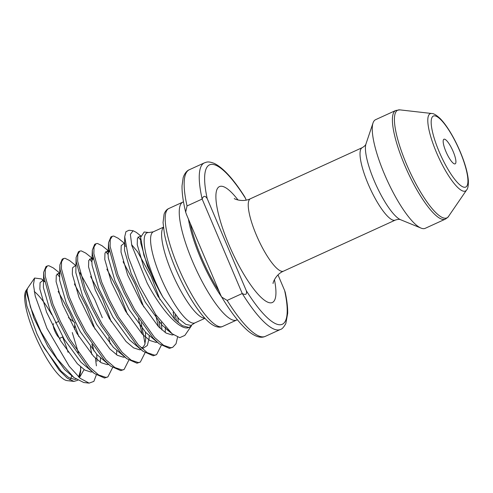 <?xml version="1.0" encoding="UTF-8"?>
<svg xmlns="http://www.w3.org/2000/svg" width="493" height="493" viewBox="0 0 493 493"><rect width="100%" height="100%" fill="white"/><g stroke="black" fill="none" stroke-linecap="round" stroke-linejoin="round"><path stroke-width="0.74" d="M453.166 151.53A13.539 3.322 -114.5 0 1 454.669 163.935A13.539 3.322 -114.5 0 1 445.931 151.579A13.539 3.322 -114.5 0 1 443.546 139.574A13.539 3.322 -114.5 0 1 453.166 151.53M62.802 336.861L60.164 338.062A7.882 1.935 -114.5 0 1 54.785 330.908A7.882 1.935 -114.5 0 1 53.614 323.722M395.713 110.487A59.721 14.648 -114.5 0 0 404.568 164.915A59.721 14.648 -114.5 0 0 445.333 219.132L425.206 228.327A59.721 14.648 -114.5 0 1 421.028 228.099A59.721 14.648 -114.5 0 1 384.435 174.103A59.721 14.648 -114.5 0 1 373.022 122.985A59.721 14.648 -114.5 0 1 375.586 119.682L395.713 110.487L399.885 109.871A59.185 14.519 65.5 0 0 406.46 164.107A59.185 14.519 65.5 0 0 448.531 216.39L466.637 189.953A42.484 10.421 -114.5 0 1 436.441 152.429A42.484 10.421 -114.5 0 1 431.72 113.495L399.885 109.871M77.783 380.263L73.95 381.403L67.202 380.633A50.064 12.282 -114.5 0 1 34.874 334.92A50.064 12.282 -114.5 0 1 26.049 290.531L27.281 288.762M34.245 291.499A50.064 12.282 -114.5 0 1 51.728 314.633M73.95 381.403L67.282 378.186L59.148 370.157L41.708 343.479L36.901 333.804L26.844 305.87L25.439 295.671L26.918 289.262M34.602 278.034L27.516 288.387L26.967 290.882L30.443 307.121L40.901 331.592L57.133 358.707L73.913 377.546L83.73 382.513L89.134 383.129L80.217 378.341L69.223 366.305L46.927 328.264L35.237 296.145L33.432 284.64L34.602 278.034L41.591 278.952L44.561 281.731M62.562 336.965A50.064 12.282 -114.5 0 1 68.052 352.273M71.645 375.74A50.064 12.282 -114.5 0 1 69.815 379.881M72.268 332.535L78.405 352.902M80.587 366.86L80.655 371.346L79.527 377.613M91.797 354.393L90.355 346.745M91.858 344.108A63.042 15.462 -114.5 0 1 93.935 350.93L92.468 345.014M95.414 358.158L96.4 365.843M96.308 374.963L93.867 381.379L89.134 383.129M112.589 367.593L107.875 376.911L105.903 377.398L98.686 374.976L89.695 367.18L69.71 339.11L60.503 321.652L52.948 304.187L45.202 276.037L45.325 269.203L47.383 265.93L48.801 265.696L53.299 267.927L59.548 272.919M58.556 273.276L59.487 274.416M59.407 276.746L57.102 273.837M47.383 265.93L45.985 266.565L43.637 272.37L43.803 276.678L51.555 304.828L59.111 322.293L68.311 339.745L88.302 367.815L94.323 373.484L104.504 378.032L107.875 376.911M177.579 337.083L176.032 343.744L172.784 347.263L170.812 347.75L163.596 345.328L154.605 337.532L134.62 309.462L125.413 292.01L117.858 274.539L110.112 246.395L110.235 239.555L112.293 236.283L113.71 236.055L118.209 238.279L124.458 243.277M124.513 244.922L125.629 246.352M112.293 236.283L110.894 236.923L108.546 242.722L108.713 247.03L116.459 275.18L124.02 292.645L133.221 310.103L153.212 338.173L159.233 343.837L169.413 348.385L172.784 347.263M161.273 345.359L156.558 354.677L154.58 355.163L147.364 352.741L138.379 344.946L118.394 316.876L109.187 299.417L101.632 281.953L93.88 253.803L94.009 246.968L96.067 243.696L97.485 243.462L101.983 245.693L108.232 250.684M107.24 251.042L108.17 252.182M108.09 254.511L105.779 251.603M96.067 243.696L94.668 244.331L92.32 250.136L92.487 254.443L100.233 282.594L107.788 300.058L116.995 317.51L136.986 345.581L143.001 351.25L153.187 355.798L156.558 354.677M145.047 352.766L140.332 362.09L138.354 362.571L131.138 360.149L122.153 352.353L102.162 324.283L92.961 306.831L85.406 289.366L77.654 261.216L77.777 254.382L79.835 251.103L81.259 250.875L85.757 253.106L93.152 259.016M91.014 258.449L91.944 259.595M91.858 261.925L89.553 259.016M79.835 251.103L78.442 251.744L76.095 257.543L76.261 261.857L84.007 290.001L91.562 307.466L100.769 324.924L120.754 352.994L126.775 358.657L136.962 363.212L140.332 362.084M128.815 360.18L124.1 369.497L122.128 369.984L114.912 367.562L105.927 359.767L85.936 331.697L76.729 314.244L69.174 296.774L61.428 268.63L61.551 261.789L63.609 258.517L65.027 258.289L69.531 260.514L75.774 265.511M79.909 272.715L94.73 299.541L102.31 317.732M63.609 258.517L62.217 259.158L59.863 264.957L60.029 269.264L67.781 297.415L75.337 314.879L84.537 332.337L104.528 360.408L110.549 366.071L120.73 370.619L124.107 369.497M175.292 314.842L176.506 321.06M174.658 319.205L173.129 312.18M158.931 321.658L160.274 328.467M158.432 326.619L155.505 314.257M141.152 322.779L145.047 343.75M142.206 334.032L138.404 318.614M108.7 337.6L110.247 343.892M144.166 232L140.622 237.392L143.876 255.232L153.859 280.314L159.677 291.529L162.93 297.174L178.984 318.909L185.855 324.388L191.025 325.423L194.945 322.878A50.064 12.282 -114.5 0 1 160.767 277.423A50.064 12.282 -114.5 0 1 153.348 231.796L148.935 232.542L144.166 232M189.86 327.069A51.771 12.695 -114.5 0 0 191.494 325.719L188.948 327.506C180.136 331.475 160.669 308.988 147.105 282.945L131.816 245.563L130.355 234.323L133.116 230.742L136.339 232.388L140.751 235.919M133.116 230.742L128.981 230.268L125.937 231.698L124.717 236.776L128.359 257.266L139.556 285.891L155.776 314.651L172.088 333.73L179.735 337.662L184.863 335.4L191.494 325.719M237.306 319.68A64.817 15.899 -114.5 0 1 236.695 320.025A64.817 15.899 -114.5 0 1 192.449 261.179A64.817 15.899 -114.5 0 1 182.841 202.112A64.817 15.899 -114.5 0 1 183.507 201.877M246.334 290.778A87.588 21.482 65.5 0 0 284.634 290.531L285.25 292.374C286.988 300.57 287.801 307.577 287.678 313.388L285.811 323.605C283.74 327.26 281.953 329.213 280.449 329.453A91.569 22.456 -114.5 0 1 242.242 293.526L202.142 199.055A91.569 22.456 -114.5 0 1 204.367 162.869L189.269 169.765A91.569 22.456 65.5 0 0 187.044 205.951L202.142 199.055C203.449 195.604 205.137 195.45 207.202 198.587L246.334 290.778C247.135 294.358 245.767 295.276 242.242 293.526L227.144 300.416A91.569 22.456 65.5 0 0 265.351 336.349C263.7 336.984 258.85 339.603 248.478 331.29C240.196 324.308 231.266 312.901 221.684 297.057M187.044 205.951L185.67 212.132L186.428 214.375L220.741 295.202L221.677 297.063L227.144 300.416M284.634 290.531L278.003 274.903M246.247 200.103L244.75 196.855C233.503 179.144 223.403 168.021 214.437 163.479C207.461 160.687 206.062 162.536 204.367 162.869M140.671 239.974L138.102 236.923M68.422 317.597A7.882 1.935 -114.5 0 1 68.619 317.745L74.807 322.705L74.56 329.361M459.981 151.487A39.033 9.577 65.5 0 0 434.382 115.824A39.033 9.577 65.5 0 0 439.121 151.622A39.033 9.577 65.5 0 0 464.714 187.285A39.033 9.577 65.5 0 0 459.981 151.487M365.979 143.907C365.695 145.09 364.45 146.341 362.232 147.666A39.816 9.768 -114.5 0 0 368.129 183.951A39.816 9.768 -114.5 0 0 395.312 220.094C397.765 219.286 399.527 219.163 400.606 219.724A43.076 10.563 -114.5 0 1 374.212 180.777A43.076 10.563 -114.5 0 1 365.979 143.907L373.022 122.985M162.93 297.174A51.771 12.695 -114.5 0 1 154.691 279.993A51.771 12.695 -114.5 0 1 148.935 232.542M204.811 318.121A50.064 12.282 -114.5 0 1 171.798 272.382A50.064 12.282 -114.5 0 1 163.405 227.458M178.392 267.6A64.817 15.899 -114.5 0 1 168.785 208.533C166.77 209.365 165.204 211.232 164.095 214.128L163.054 222.522L164.385 233.762C166.461 244.269 170.264 256.064 175.791 269.147C183.433 286.926 191.734 301.63 200.688 313.246C205.951 320.037 210.831 324.394 215.336 326.323C218.257 327.383 220.691 327.426 222.639 326.446A64.817 15.899 -114.5 0 1 178.392 267.6M221.536 296.823A62.562 15.345 -114.5 0 1 200.466 257.79A62.562 15.345 -114.5 0 1 188.437 219.108M219.083 291.308A62.426 15.314 -114.5 0 1 201.409 257.371A62.426 15.314 -114.5 0 1 190.261 223.397M395.312 220.094L283.524 271.15A39.816 9.768 -114.5 0 1 256.342 235.007A39.816 9.768 -114.5 0 1 250.444 198.722C242.439 202.74 233.608 198.661 234.329 198.525M274.428 279.654A63.702 15.622 -114.5 0 1 263.965 299.867A63.702 15.622 -114.5 0 1 228.894 244.664A63.702 15.622 -114.5 0 1 216.304 191.691A63.702 15.622 -114.5 0 1 238.057 200.029M245.502 198.34A87.588 21.482 65.5 0 0 207.202 198.587M41.708 343.479L44.401 348.187L61.157 371.18L68.7 377.533L74.788 379.462L76.107 379.185M78.72 377.016L80.71 369.59L80.784 367.032M44.499 281.411L42.552 280.696L40.062 282.68L39.871 289.083L46.539 312.143L60.633 340.774L77.383 363.766L84.925 370.12L91.014 372.049L92.228 371.808M96.985 361.357L96.727 354.325M59.53 273.449L58.778 273.288L56.288 275.267L56.097 281.676L62.765 304.729L76.859 333.36L93.608 356.353L101.151 362.712L107.24 364.641L108.454 364.401M76.064 266.146L75.004 265.875L72.514 267.859L72.323 274.262L78.991 297.316L93.085 325.953L109.834 348.945L117.383 355.299L123.466 357.228L124.686 356.987M93.183 259.176L91.23 258.461L88.74 260.446L88.549 266.849L95.223 289.909L109.31 318.54L126.066 341.532L133.609 347.885L139.698 349.814L140.912 349.574M141.171 347.768L142.625 347.559L144.745 344.736L145.663 339.122L145.404 332.091M109.409 251.763L107.462 251.054L104.972 253.032L104.781 259.441L111.449 282.495L125.536 311.126L142.292 334.118L149.835 340.478L155.924 342.407L157.138 342.167M161.92 329.977L161.365 322.36M124.439 243.801L123.688 243.641L121.198 245.625L121.007 252.028L127.675 275.082L141.768 303.719L158.518 326.711L166.061 333.065L172.149 334.993L173.413 334.735M178.152 322.564L177.911 317.794M140.696 236.4L139.913 236.227L137.424 238.211L137.233 244.614L143.901 267.674L157.994 296.305L174.744 319.298L182.293 325.651L188.948 327.506M26.967 290.999L27.158 294.894L33.826 317.948L47.92 346.579L64.669 369.571L73.913 377.552M79.416 377.65L84.081 369.584M78.825 336.62L74.726 324.801M73.506 321.664L69.957 313.332L58.168 291.375M43.637 272.37L43.384 287.481L50.052 310.535L64.145 339.172L80.895 362.158L94.323 373.484M100.307 362.17L100.529 358.017M95.05 329.207L86.183 305.919L74.394 283.962M59.863 264.957L59.61 280.067L66.278 303.121L80.371 331.758L97.121 354.75L110.549 366.071M116.533 354.757L116.755 350.603M111.282 321.793L102.415 298.511L90.626 276.548M76.095 257.543L75.836 272.66L82.51 295.714L96.597 324.345L113.353 347.337L126.775 358.657M127.508 314.386L118.64 291.098L106.852 269.141M92.906 257.592L91.871 261.352L92.068 265.246L98.736 288.3L112.829 316.937L129.579 339.923L143.001 351.25M141.528 348.107L143.21 348.212L147.321 345.488L149.139 338.34L149.213 335.782M143.734 306.973L134.866 283.685L123.077 261.728M109.132 250.179L108.103 253.944L108.294 257.833L114.961 280.887L129.055 309.524L145.805 332.516L159.233 343.837M165.217 332.522L165.42 327.241M159.96 299.559L151.092 276.277L137.59 251.8L131.588 244.627M124.717 236.776L124.519 250.426L131.187 273.479L145.281 302.11L162.031 325.103L169.302 331.29M140.61 238.329L140.745 243.012L147.419 266.066L159.677 291.529M60.294 338.001L59.604 339.011M466.637 189.953C467.919 188.665 468.492 185.497 468.35 180.438C467.684 172.599 464.942 162.961 460.135 151.536C456.703 143.488 452.901 136.197 448.722 129.659C445.74 125.006 442.856 121.278 440.083 118.48C436.33 115.029 433.538 113.365 431.72 113.495M163.374 227.218L153.348 231.796M182.841 202.112L168.785 208.533M283.524 271.15C275.248 274.564 272.543 283.913 273.116 283.463L273.122 283.438M362.232 147.666L250.444 198.722M280.449 329.453L265.351 336.349M236.695 320.025L222.639 326.446M204.977 318.299L194.945 322.878M400.606 219.724L421.028 228.099M445.333 219.132C447.582 217.61 448.648 216.698 448.531 216.39M58.685 321.405L55.456 322.878M185.676 212.132C183.1 201.612 181.886 192.806 182.046 185.719L183.168 177.659C185.152 171.613 188.474 169.999 189.269 169.765M41.591 278.952L44.469 281.25M80.655 371.346L80.753 368.77L79.835 374.384L78.418 376.738M92.32 250.136L91.871 261.352L92.277 258.899L93.189 259.207M108.546 242.722L108.103 253.944M172.088 333.73L166.696 329.423L169.259 331.247M140.622 237.392L140.61 238.359M44.506 281.441L43.735 281.065M59.961 273.658L59.419 276.179M109.415 251.8L108.589 251.492M125.259 244.208L124.821 244.078"/></g></svg>
